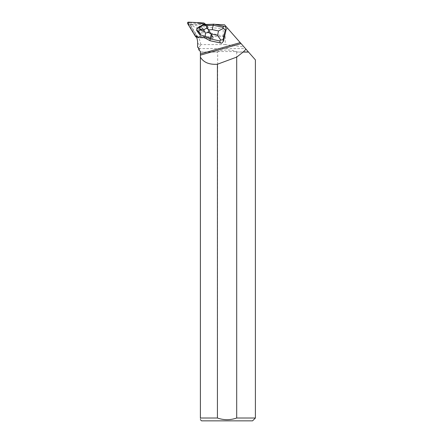 <?xml version="1.0" encoding="UTF-8"?>
<svg xmlns="http://www.w3.org/2000/svg" width="443" height="443" viewBox="0 0 443 443"><rect width="100%" height="100%" fill="white"/><g stroke="black" fill="none" stroke-linecap="round" stroke-linejoin="round"><path stroke-width="0.33" stroke-dasharray="2.21 1.66" d="M198.431 29.249A2.924 2.879 -51.5 0 0 199.079 33.009A2.924 2.879 -51.5 0 0 203.154 32.516A2.924 2.879 -51.5 0 0 202.722 28.435A2.924 2.879 -51.5 0 0 198.431 29.249M205.43 24.326L213.205 37.129A0.903 0.886 128.5 0 1 212.38 38.497L197.179 37.705A0.903 0.886 128.5 0 1 196.476 37.284L188.602 24.315A0.903 0.886 128.5 0 1 189.427 22.947L204.627 23.745A0.903 0.886 128.5 0 1 205.126 23.933M211.372 24.326L205.236 24.863A1.351 1.329 128.5 0 1 205.275 24.924L212.203 36.332L204.91 24.326L210.923 34.227L211.898 37.566L196.443 36.919L211.377 37.699A0.903 0.886 -51.5 0 0 212.203 36.332A0.903 0.886 128.5 0 1 211.377 37.699L203.675 37.295M197.428 28.452A2.924 2.879 -51.5 0 0 198.076 32.212A2.924 2.879 -51.5 0 0 202.152 31.719A2.924 2.879 -51.5 0 0 201.72 27.638A2.924 2.879 -51.5 0 0 197.428 28.452M212.634 24.326L214.611 24.326M205.275 24.924L206.277 25.722A1.351 1.329 -51.5 0 0 205.829 25.279L204.317 24.326L215.165 24.326M225.421 26.696L214.329 24.326M206.277 25.722L213.205 37.129L212.203 36.332L213.205 37.129A0.903 0.886 -51.5 0 1 212.38 38.497L199.007 37.799L197.977 36.979M198.929 32.887A2.924 2.879 128.5 0 1 199.677 28.108A2.924 2.879 128.5 0 1 203.154 32.516A2.924 2.879 128.5 0 1 198.929 32.887M197.301 31.281A2.924 2.879 128.5 0 1 197.213 31.093L197.235 31.11A2.924 2.879 128.5 0 1 197.993 27.765L197.971 27.743A2.924 2.879 128.5 0 1 199.023 27.139L199.045 27.161A2.924 2.879 128.5 0 1 202.152 31.719A2.924 2.879 128.5 0 1 197.927 32.084L197.905 32.068A2.924 2.879 128.5 0 1 197.755 31.918M199.023 27.139L197.971 27.743M197.213 31.093L197.905 32.068M190.728 24.991L190.446 25.118L197.561 36.525L225.266 36.525L223.2 36.093C208.952 32.926 198.126 29.221 190.728 24.991L191.077 24.614L190.717 24.326L189.687 24.326L204.583 24.531M225.266 36.525L225.266 44.593L244.015 46.936L255.401 59.888M197.633 43.181L200.563 45.513L200.806 44.593L225.266 44.593M200.806 44.593C200.197 40.983 199.14 38.325 197.622 36.608L197.561 36.525M196.022 35.988L197.046 36.808A15.882 15.627 128.5 0 0 196.399 35.634L189.687 24.326M197.046 36.808L198.398 37.616A1.351 1.329 -51.5 0 0 199.007 37.799M190.446 25.118L189.61 24.448M190.717 24.326L200.596 24.326M198.796 49.86L200.391 51.454L200.391 51.992L217.674 51.992L217.674 51.554C223.925 49.428 230.183 49.428 236.44 51.554L236.695 52.075L248.529 52.075M236.695 52.075L236.695 418.015L255.401 418.015M236.44 51.992L248.457 51.992M198.796 48.586L245.466 48.586M200.563 45.513L198.198 47.982M200.391 55.153L241.075 43.597M200.391 51.992L200.391 418.015L217.419 418.015L217.674 51.992M200.391 52.075L217.419 52.075M201.548 420.85L252.565 420.85M236.695 418.015C230.288 420.241 223.865 420.241 217.419 418.015M200.391 418.015C200.391 420.224 200.391 420.224 200.391 418.015M217.674 51.554L236.44 51.554M224.573 24.819L244.015 46.936M228.195 28.939L223.2 28.64C209.373 27.66 198.669 26.32 191.077 24.614M197.927 32.084L200.352 35.512M205.236 24.863L202.733 25.041L199.045 27.161M197.993 27.765L197.207 28.214L196.72 30.379L197.235 31.11M213.808 24.155L212.928 24.326M214.262 24.326L213.936 24.254M189.427 22.947L188.425 22.15M203.625 22.947L204.627 23.745M196.476 37.284L195.474 36.487M187.599 23.518L188.602 24.315M212.38 38.497L211.377 37.699L212.38 38.497M196.559 37.206L197.179 37.705M205.829 25.279L204.799 24.459M197.373 36.797L198.398 37.616M196.399 35.634L197.622 36.608M223.2 36.093L223.2 28.64M202.722 28.435L201.72 27.638L202.728 28.435M199.079 33.009L198.076 32.212L199.079 33.015M204.948 24.559L205.973 25.378"/><path stroke-width="0.66" d="M204.123 23.136A0.903 0.886 -51.5 0 0 203.625 22.947L188.425 22.15A0.903 0.886 -51.5 0 0 187.599 23.518L195.474 36.487L188.807 25.506L188.441 22.15L197.019 22.599L204.91 24.326L204.328 23.368A0.903 0.886 -51.5 0 0 204.123 23.136L205.126 23.933A0.903 0.886 128.5 0 1 205.331 24.166L205.43 24.326M196.177 36.902L195.474 36.481A0.903 0.886 -51.5 0 0 196.177 36.902L196.559 37.206M211.372 24.326L204.799 24.459A1.351 1.329 -51.5 0 1 205.148 24.764M200.391 57.125C203.547 62.413 209.223 64.783 217.419 64.241L217.419 418.015L200.391 418.015L200.391 55.153L241.07 43.58L224.573 24.819L214.611 24.326M222.818 27.311L223.422 28.324L218.526 30.96L212.313 29.631L213.161 25.245L222.818 27.311L224.108 26.358L225.421 26.696L226.19 29.293L223.488 41.193L221.666 43.237L220.354 42.899L219.722 40.928L210.071 38.862L211.311 34.045L217.524 35.374L220.769 40.008L223.039 39.776L223.488 41.193M200.391 55.153L200.391 51.454L199.245 50.308L199.212 48.586L197.578 47.036L197.633 43.181A15.882 15.627 128.5 0 0 196.022 35.988L197.373 36.797A1.351 1.329 -51.5 0 0 197.977 36.979L203.653 37.278L210.154 40.778L221.666 43.237M197.755 31.918A2.924 2.879 128.5 0 1 197.301 31.281M200.391 419.693L201.548 420.85L252.565 420.85L255.401 418.015L255.401 59.888L248.529 52.075L243.168 52.075L245.992 49.184L248.457 51.992L243.174 51.992M255.401 418.015L236.695 418.015L236.695 57.097L243.168 52.075M199.212 48.586L198.796 48.586L198.796 49.86L199.245 50.308M198.796 48.586L197.578 47.036M241.07 43.58L245.992 49.184M236.695 57.097L217.419 64.241M217.419 418.015C223.837 420.241 230.26 420.241 236.695 418.015M200.391 418.015C200.391 420.224 200.391 420.224 200.391 418.015M220.354 42.899L210.154 40.778M226.19 29.293L225.266 29.98L223.422 28.324M220.769 40.008L219.722 40.928M205.452 33.02L203.846 31.038L204.201 29.487L206.543 28.225L209.024 29.864L208.431 32.494L205.452 33.02L205.247 36.271L210.071 38.862L210.048 40.695L203.636 37.278M202.606 24.941L197.085 28.114L199.704 27.388C201.548 26.392 202.501 25.683 202.578 25.268L202.606 24.941L213.808 24.155L224.108 26.358M200.386 34.925C200.546 34.299 200.003 33.175 198.763 31.553L196.592 30.279L200.225 35.412L200.386 34.925L205.247 36.271M196.592 30.268L197.08 28.119M206.543 28.225L207.662 25.633L213.161 25.245L213.808 24.155M199.704 27.388L199.904 29.177L198.763 31.553M205.331 24.166L204.328 23.368M240.228 42.628L200.391 53.957M225.266 29.98L223.039 39.776M212.313 29.631L209.024 29.864M208.431 32.494L211.311 34.045M217.524 35.374L218.526 30.96M202.578 25.268L207.662 25.633M204.201 29.487L199.904 29.177M199.738 29.902L203.846 31.038M196.67 37.511L195.673 36.714"/></g></svg>
